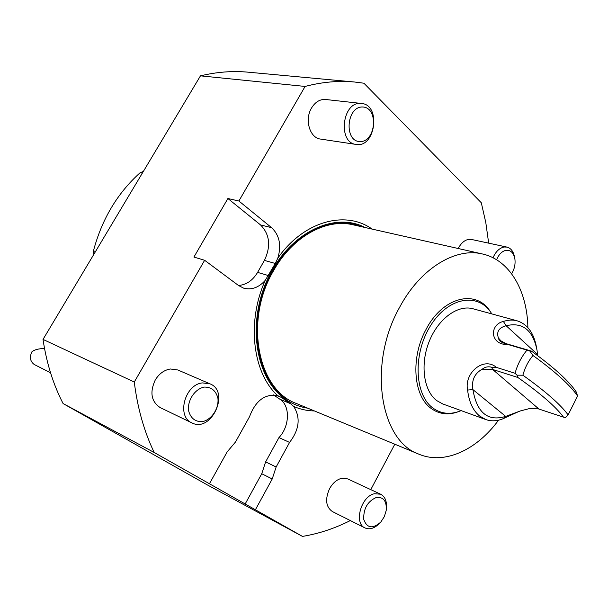 <?xml version="1.0" encoding="UTF-8"?>
<svg xmlns="http://www.w3.org/2000/svg" width="608" height="608" viewBox="0 0 608 608"><rect width="100%" height="100%" fill="white"/><g stroke="black" fill="none" stroke-linecap="round" stroke-linejoin="round"><path stroke-width="0.91" d="M394.812 444.212L370.789 489.63M488.672 243.154L485.807 222.634L481.3 202.753L363.896 83.212L354.616 82.019C338.626 80.522 322.118 81.989 305.094 86.435L200.458 75.848L43.024 339.408L134.277 382.037C137.514 408.09 144.157 431.574 154.196 452.489L255.398 509.762L272.217 478.975L276.131 466.997L289.568 442.411C299.372 429.567 300.747 417.582 293.694 406.448C300.306 409.344 307.222 410.841 314.442 410.955M209.441 483.755L227.149 451.911L235.44 442.069L249.508 416.746C255.558 400.657 264.921 393.604 277.613 395.603C252.662 372.879 246.4 321.868 265.27 280.334C258.757 287.614 251.537 290.214 243.61 288.139L238.625 285.578L204.638 260.277L134.277 382.037M204.638 260.277L193.929 257.07L227.894 198.512L238.883 201.012L271.601 227.673C279.536 235.266 281.603 245.427 277.81 258.164L275.287 263.469L265.27 280.334M305.094 86.435L238.883 201.012M43.024 339.408C46.512 362.953 53.2 384.34 63.088 403.552L154.196 452.489M63.088 403.552L207.024 484.743L302.465 536.408L255.398 509.762M354.616 82.019L248.132 72.177C232.621 70.733 216.737 71.957 200.458 75.848M493.004 257.754C495.786 251.537 499.495 247.958 504.146 247.015L506.95 247.091L471.527 239.461L468.722 239.37C464.748 240.069 461.396 242.843 458.668 247.684L458.25 248.52M361.57 103.474L324.877 99.408C319.496 99.4 315.05 102.273 311.524 108.026C304.319 119.7 309.822 138.077 320.568 139.08L356.106 144.423C337.569 142.85 342.122 101.604 360.78 103.421L361.57 103.474C381.345 104.872 375.417 148.261 356.106 144.423M372.119 229.094C345.549 209.92 303.628 221.084 277.81 258.164M210.003 383.846L177.817 369.968L170.377 368.995C164.145 370.021 159.091 373.715 155.215 380.076C149.576 392.426 151.248 401.607 160.223 407.611L191.908 422.894C176.282 416.624 184.771 384.385 202.472 382.911L210.003 383.846C230.455 391.636 211.31 433.192 191.908 422.894M365.005 227.491C334.081 211.189 288.815 233.145 267.763 278.76C246.362 324.17 255.983 380.137 286.186 399.76C292.843 404.214 300.018 407.018 307.709 408.173M277.613 395.603L281.147 397.32L290.578 403.697L293.694 406.448M302.465 536.408C318.866 533.695 334.81 528.413 350.322 520.562M380.654 494.213L347.67 478.891L341.559 478.344C336.741 479.598 332.751 483.033 329.582 488.65C324.915 499.244 325.835 506.867 332.333 511.526L364.967 527.919C353.567 523.268 361.144 496.067 374.513 493.726L380.654 494.213C385.16 496.683 387.076 501.501 386.392 508.66M245.054 504.176L261.744 473.738L265.62 461.89L278.958 437.585C289.742 426.398 290.381 405.726 279.976 399.274L273.494 394.911M278.958 437.585L289.568 442.411M265.62 461.89L276.131 466.997M238.496 285.479C246.354 284.863 252.723 280.493 257.602 272.376L264.404 260.399C271.084 246.217 269.8 234.399 260.543 224.937L271.601 227.673M227.894 198.512L260.543 224.937M93.655 254.646L93.465 250.815C101.924 219.085 117.488 193.048 140.152 172.702L143.351 171.448M376.284 497.473C383.473 496.766 386.794 501.045 386.232 510.325L384.347 516.602L380.783 522.074C372.689 529.142 367.019 528.276 363.759 519.46C363.333 508.729 367.506 501.395 376.284 497.473M379.62 523.26C374.604 528.36 369.725 529.918 364.967 527.919M204.265 387.091C211.462 386.984 216.015 390.739 217.922 398.354C219.04 408.523 211.66 419.702 202.464 421.64C195.244 421.944 190.6 418.266 188.548 410.598C187.31 400.246 194.986 388.816 204.265 387.091M362.718 106.993C378.807 107.51 376.056 141.953 360.073 141.58C343.809 141.664 346.4 106.218 362.718 106.993M496.599 259.753C498.91 254.288 502.086 251.134 506.114 250.291C510.804 249.987 513.73 252.92 514.908 259.099C515.523 264.313 514.421 269.2 511.617 273.752M506.95 247.091C511.062 248.216 513.616 251.689 514.611 257.511L514.657 257.739M50.532 372.757L34.284 364.526C30.111 361.41 29.344 357.147 31.966 351.72C34.534 349.684 38.714 348.612 44.528 348.498M418.965 454.206L296.408 403.492C257.724 389.933 243.945 320.522 273.516 270.758C292.471 236.611 326.2 218.181 353.073 224.8L482.456 253.977C455.384 247.22 420.196 268.569 399.616 307.298C367.574 363.865 379.825 440.884 418.965 454.206C444.532 465.006 476.718 450.034 498.545 420.181M527.881 327.644C527.258 290.677 509.58 259.89 482.456 253.977M537.677 355.665L537.062 350.428C532.988 330.106 522.682 321.875 506.145 325.728C498.879 327.697 496.303 331.778 498.408 337.987L500.954 340.86L506.023 343.626L531.46 351.112C554.078 367.513 568.997 381.11 576.209 391.902L577.6 395.998C570.236 385.252 555.37 371.754 532.996 355.49C528.322 361.068 524.947 367.642 522.865 375.212C545.437 391.294 560.515 404.51 568.108 414.876L565.607 417.498L563.502 417.156C555.978 406.874 540.77 393.657 517.894 377.5L517.028 375.174L515.037 373.282C517.53 364.473 521.504 356.752 526.969 350.109L529.591 350.755L532.996 355.49M498.408 337.987C498.849 340.366 500.741 342.114 504.07 343.231L508.258 344.592C489.584 345.23 489.288 324.55 503.378 321.457L506.145 325.728L537.51 354.396M515.037 373.282L496.424 367.399L491.606 367.224C488.171 366.29 485.017 366.958 482.136 369.231L492.624 369.444L517.894 377.5M482.136 369.231C474.491 373.548 471.413 380.334 472.895 389.591C476.938 412.87 487.874 421.8 505.704 416.396L520.418 410.924L528.838 408.736L536.142 408.128L563.502 417.156M528.838 408.736L536.834 408.249M522.865 375.212L517.028 375.174M568.108 414.876L577.6 395.998M529.591 350.755L531.46 351.112M503.378 321.457C508.212 319.869 512.795 319.656 517.134 320.826C527.379 324.14 533.824 332.895 536.454 347.107M508.258 344.592L526.969 350.109M519.057 411.403L502.983 418.768C496.956 421.184 491.234 421.45 485.822 419.558L479.704 416.108C472.986 410.598 468.958 401.911 467.605 390.047C463.957 373.031 483.725 356.25 496.424 367.399M467.605 390.047L472.895 389.591L505.704 416.396L502.983 418.768M485.822 419.558L442.776 403.963L436.628 400.55C423.586 390.663 420.006 364.344 429.149 341.59C438.155 318.759 457.839 304.433 472.971 308.758L517.134 320.826M461.138 410.613L460.499 410.879C450.247 414.907 440.998 413.919 432.759 407.915C414.23 394.417 412.893 353.035 430.912 325.105C448.628 296.864 478.412 292.174 491.439 313.325L491.804 313.91M490.55 312.003C476.756 288.777 442.898 296.544 426.033 329.452C410.461 357.534 413.311 395.884 431.034 408.348C439.348 414.39 448.681 415.424 459.017 411.449M360.643 226.503C329.483 213.461 286.391 237.318 267.102 282.028C247.494 326.572 257.442 379.909 286.626 398.954M275.979 395.185L281.147 397.32M279.976 399.274L290.578 403.697M261.744 473.738L272.217 478.975M264.404 260.399L275.287 263.469M257.602 272.376L268.432 275.584M142.318 173.181L140.152 172.702M93.465 250.815L95.54 251.499M504.07 343.231L506.023 343.626M538.566 408.72L492.624 369.444L491.606 367.224"/></g></svg>
